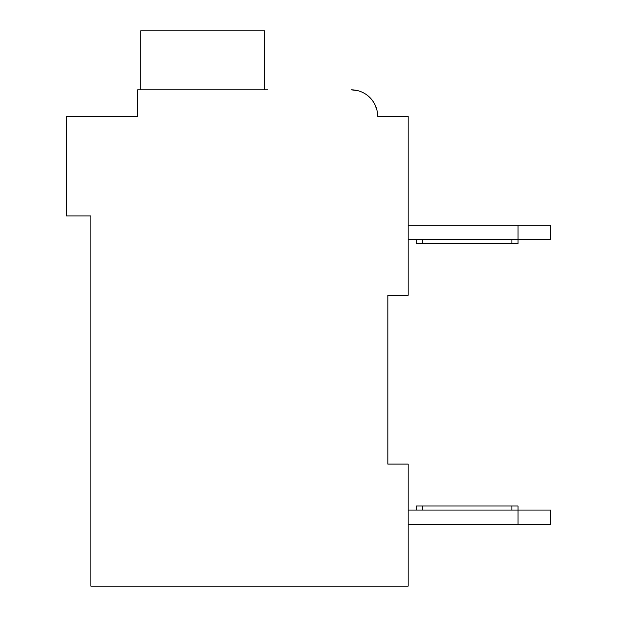 <?xml version="1.0" encoding="UTF-8"?>
<svg xmlns="http://www.w3.org/2000/svg" width="617" height="617" viewBox="0 0 617 617"><rect width="100%" height="100%" fill="white"/><g stroke="black" fill="none" stroke-linecap="round" stroke-linejoin="round"><path stroke-width="0.93" d="M86.789 116.281L137.637 116.281L66.443 116.281L66.443 215.95L90.853 215.95L90.853 586.15L408.169 586.15L408.169 464.107L387.831 464.107L387.831 295.281L387.831 464.107L387.831 295.281L387.831 464.107L387.831 295.281L387.831 464.107L387.831 295.281L387.831 464.107L387.831 295.281L387.831 464.107L387.831 295.281L387.831 464.107L387.831 295.281L408.169 295.281L408.169 116.281L377.658 116.281A26.446 26.446 0 0 0 351.212 89.835L357.166 90.514M408.169 225.305L518.01 225.305L518.01 239.543L408.169 239.543M518.01 225.305L550.557 225.305L550.557 239.543L518.01 239.543L518.01 243.615L422.406 243.615L422.406 239.543M550.557 510.074L550.557 524.311L518.01 524.311L518.01 510.074L550.557 510.074M408.169 524.311L518.01 524.311M416.305 510.074L416.305 506.009L518.01 506.009L518.01 510.074L408.169 510.074M416.305 239.543L416.305 243.615L422.406 243.615M362.68 92.45L363.166 92.697M367.539 95.473L371.588 99.422M372.128 100.093L373.979 102.823M374.75 104.227L376.871 109.865M383.759 116.281L377.658 116.281M267.817 89.835L137.637 89.835L137.637 116.281L137.637 102.044M264.77 89.835L264.77 30.85L140.691 30.85L140.691 89.835M511.909 506.009L511.909 510.074M422.406 506.009L422.406 510.074M511.909 243.615L511.909 239.543"/></g></svg>
